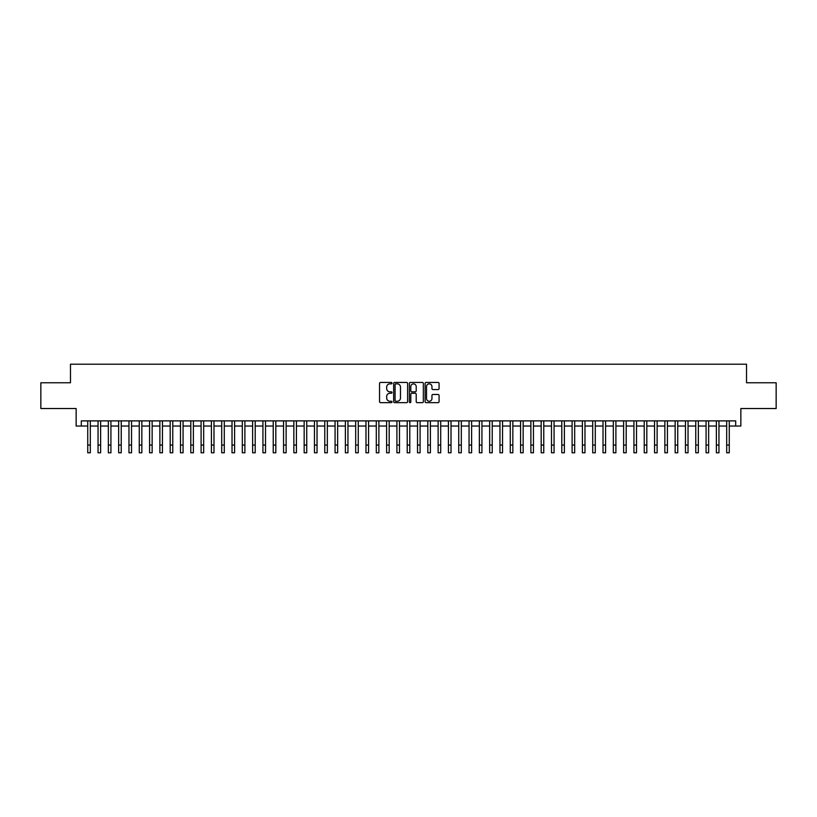 <?xml version="1.0" encoding="UTF-8"?>
<svg xmlns="http://www.w3.org/2000/svg" width="817" height="817" viewBox="0 0 817 817"><rect width="100%" height="100%" fill="white"/><g stroke="black" fill="none" stroke-linecap="round" stroke-linejoin="round"><path stroke-width="1.23" d="M392.007 383.142A0.705 0.705 0 0 0 391.302 382.438L380.559 382.438A1.011 1.011 0 0 0 379.548 383.449L379.548 401.658A1.011 1.011 0 0 0 380.559 402.669L391.302 402.669A0.705 0.705 0 0 0 392.007 401.964A0.705 0.705 0 0 0 391.302 401.249L389.913 401.249A3.237 3.237 0 0 1 386.676 398.012L386.676 396.5A3.237 3.237 0 0 1 389.913 393.263L391.302 393.263A0.705 0.705 0 0 0 392.007 392.548A0.705 0.705 0 0 0 391.302 391.843L389.913 391.843A3.237 3.237 0 0 1 386.676 388.606L386.676 387.095A3.237 3.237 0 0 1 389.913 383.857L391.302 383.857A0.705 0.705 0 0 0 392.007 383.142M438.065 389.566A1.011 1.011 0 0 0 439.076 388.555L439.076 383.449A1.011 1.011 0 0 0 438.065 382.438L426.127 382.438A1.011 1.011 0 0 0 425.116 383.449L425.116 401.658A1.011 1.011 0 0 0 426.127 402.669L438.065 402.669A1.011 1.011 0 0 0 439.076 401.658L439.076 395.489A1.011 1.011 0 0 0 438.065 394.478L432.959 394.478A1.011 1.011 0 0 0 431.948 395.489L431.948 398.543A2.706 2.706 0 0 1 429.242 401.249A2.706 2.706 0 0 1 426.535 398.543L426.535 386.564A2.706 2.706 0 0 1 429.242 383.857A2.706 2.706 0 0 1 431.948 386.564L431.948 388.555A1.011 1.011 0 0 0 432.959 389.566L438.065 389.566M81.302 426.045L81.302 420.888L735.698 420.888L735.698 426.045L740.856 426.045L740.856 408.531L776.15 408.531L776.15 382.764L746.524 382.764L746.524 364.208L70.476 364.208L70.476 382.764L40.85 382.764L40.85 408.531L76.144 408.531L76.144 426.045L87.736 426.045M407.612 383.449A1.011 1.011 0 0 0 406.6 382.438L394.662 382.438A1.011 1.011 0 0 0 393.651 383.449L393.651 401.658A1.011 1.011 0 0 0 394.662 402.669L406.6 402.669A1.011 1.011 0 0 0 407.612 401.658L407.612 383.449M410.4 382.438L422.338 382.438A1.011 1.011 0 0 1 423.349 383.449L423.349 401.658A1.011 1.011 0 0 1 422.338 402.669L417.221 402.669A1.011 1.011 0 0 1 416.21 401.658L416.21 394.274A1.011 1.011 0 0 0 415.199 393.263L411.809 393.263A1.011 1.011 0 0 0 410.798 394.274L410.798 401.964A0.705 0.705 0 0 1 410.093 402.669A0.705 0.705 0 0 1 409.388 401.964L409.388 383.449A1.011 1.011 0 0 1 410.4 382.438M90.319 426.045L98.05 426.045M100.624 426.045L108.355 426.045M110.928 426.045L118.659 426.045M121.233 426.045L128.963 426.045M131.537 426.045L139.268 426.045M141.841 426.045L149.572 426.045M152.146 426.045L159.877 426.045M162.45 426.045L170.181 426.045M172.765 426.045L180.486 426.045M183.069 426.045L190.8 426.045M193.374 426.045L201.105 426.045M203.678 426.045L211.409 426.045M213.983 426.045L221.713 426.045M224.287 426.045L232.018 426.045M234.591 426.045L242.322 426.045M244.896 426.045L252.627 426.045M255.2 426.045L262.931 426.045M265.515 426.045L273.235 426.045M275.819 426.045L283.55 426.045M286.124 426.045L293.854 426.045M296.428 426.045L304.159 426.045M306.732 426.045L314.463 426.045M317.037 426.045L324.768 426.045M327.341 426.045L335.072 426.045M337.646 426.045L345.377 426.045M347.95 426.045L355.681 426.045M358.265 426.045L365.985 426.045M368.569 426.045L376.3 426.045M378.874 426.045L386.604 426.045M389.178 426.045L396.909 426.045M399.482 426.045L407.213 426.045M409.787 426.045L417.518 426.045M420.091 426.045L427.822 426.045M430.396 426.045L438.126 426.045M440.7 426.045L448.431 426.045M451.015 426.045L458.735 426.045M461.319 426.045L469.05 426.045M471.623 426.045L479.354 426.045M481.928 426.045L489.659 426.045M492.232 426.045L499.963 426.045M502.537 426.045L510.268 426.045M512.841 426.045L520.572 426.045M523.146 426.045L530.876 426.045M533.45 426.045L541.181 426.045M543.765 426.045L551.485 426.045M554.069 426.045L561.8 426.045M564.373 426.045L572.104 426.045M574.678 426.045L582.409 426.045M584.982 426.045L592.713 426.045M595.287 426.045L603.017 426.045M605.591 426.045L613.322 426.045M615.895 426.045L623.626 426.045M626.2 426.045L633.931 426.045M636.514 426.045L644.235 426.045M646.819 426.045L654.55 426.045M657.123 426.045L664.854 426.045M667.428 426.045L675.159 426.045M677.732 426.045L685.463 426.045M688.037 426.045L695.767 426.045M698.341 426.045L706.072 426.045M708.645 426.045L716.376 426.045M718.95 426.045L726.681 426.045M729.264 426.045L735.698 426.045M395.775 383.857A0.705 0.705 0 0 0 395.071 384.562L395.071 400.544A0.705 0.705 0 0 0 395.775 401.249L397.246 401.249A3.237 3.237 0 0 0 400.483 398.012L400.483 387.095A3.237 3.237 0 0 0 397.246 383.857L395.775 383.857M416.21 386.604A2.706 2.706 0 0 0 413.504 383.908A2.706 2.706 0 0 0 410.798 386.604L410.798 390.832A1.011 1.011 0 0 0 411.809 391.843L415.199 391.843A1.011 1.011 0 0 0 416.21 390.832L416.21 386.604M87.736 445.061L90.319 445.061L90.319 452.792L87.736 452.792L87.736 420.888M90.319 445.061L90.319 420.888M98.05 445.061L100.624 445.061L100.624 452.792L98.05 452.792L98.05 420.888M100.624 445.061L100.624 420.888M108.355 445.061L110.928 445.061L110.928 452.792L108.355 452.792L108.355 420.888M110.928 445.061L110.928 420.888M118.659 445.061L121.233 445.061L121.233 452.792L118.659 452.792L118.659 420.888M121.233 445.061L121.233 420.888M128.963 445.061L131.537 445.061L131.537 452.792L128.963 452.792L128.963 420.888M131.537 445.061L131.537 420.888M139.268 445.061L141.841 445.061L141.841 452.792L139.268 452.792L139.268 420.888M141.841 445.061L141.841 420.888M149.572 445.061L152.146 445.061L152.146 452.792L149.572 452.792L149.572 420.888M152.146 445.061L152.146 420.888M159.877 445.061L162.45 445.061L162.45 452.792L159.877 452.792L159.877 420.888M162.45 445.061L162.45 420.888M170.181 445.061L172.765 445.061L172.765 452.792L170.181 452.792L170.181 420.888M172.765 445.061L172.765 420.888M180.486 445.061L183.069 445.061L183.069 452.792L180.486 452.792L180.486 420.888M183.069 445.061L183.069 420.888M190.8 445.061L193.374 445.061L193.374 452.792L190.8 452.792L190.8 420.888M193.374 445.061L193.374 420.888M201.105 445.061L203.678 445.061L203.678 452.792L201.105 452.792L201.105 420.888M203.678 445.061L203.678 420.888M211.409 445.061L213.983 445.061L213.983 452.792L211.409 452.792L211.409 420.888M213.983 445.061L213.983 420.888M221.713 445.061L224.287 445.061L224.287 452.792L221.713 452.792L221.713 420.888M224.287 445.061L224.287 420.888M232.018 445.061L234.591 445.061L234.591 452.792L232.018 452.792L232.018 420.888M234.591 445.061L234.591 420.888M242.322 445.061L244.896 445.061L244.896 452.792L242.322 452.792L242.322 420.888M244.896 445.061L244.896 420.888M252.627 445.061L255.2 445.061L255.2 452.792L252.627 452.792L252.627 420.888M255.2 445.061L255.2 420.888M262.931 445.061L265.515 445.061L265.515 452.792L262.931 452.792L262.931 420.888M265.515 445.061L265.515 420.888M273.235 445.061L275.819 445.061L275.819 452.792L273.235 452.792L273.235 420.888M275.819 445.061L275.819 420.888M283.55 445.061L286.124 445.061L286.124 452.792L283.55 452.792L283.55 420.888M286.124 445.061L286.124 420.888M293.854 445.061L296.428 445.061L296.428 452.792L293.854 452.792L293.854 420.888M296.428 445.061L296.428 420.888M304.159 445.061L306.732 445.061L306.732 452.792L304.159 452.792L304.159 420.888M306.732 445.061L306.732 420.888M314.463 445.061L317.037 445.061L317.037 452.792L314.463 452.792L314.463 420.888M317.037 445.061L317.037 420.888M324.768 445.061L327.341 445.061L327.341 452.792L324.768 452.792L324.768 420.888M327.341 445.061L327.341 420.888M335.072 445.061L337.646 445.061L337.646 452.792L335.072 452.792L335.072 420.888M337.646 445.061L337.646 420.888M345.377 445.061L347.95 445.061L347.95 452.792L345.377 452.792L345.377 420.888M347.95 445.061L347.95 420.888M355.681 445.061L358.265 445.061L358.265 452.792L355.681 452.792L355.681 420.888M358.265 445.061L358.265 420.888M365.985 445.061L368.569 445.061L368.569 452.792L365.985 452.792L365.985 420.888M368.569 445.061L368.569 420.888M376.3 445.061L378.874 445.061L378.874 452.792L376.3 452.792L376.3 420.888M378.874 445.061L378.874 420.888M386.604 445.061L389.178 445.061L389.178 452.792L386.604 452.792L386.604 420.888M389.178 445.061L389.178 420.888M396.909 445.061L399.482 445.061L399.482 452.792L396.909 452.792L396.909 420.888M399.482 445.061L399.482 420.888M407.213 445.061L409.787 445.061L409.787 452.792L407.213 452.792L407.213 420.888M409.787 445.061L409.787 420.888M417.518 445.061L420.091 445.061L420.091 452.792L417.518 452.792L417.518 420.888M420.091 445.061L420.091 420.888M427.822 445.061L430.396 445.061L430.396 452.792L427.822 452.792L427.822 420.888M430.396 445.061L430.396 420.888M438.126 445.061L440.7 445.061L440.7 452.792L438.126 452.792L438.126 420.888M440.7 445.061L440.7 420.888M448.431 445.061L451.015 445.061L451.015 452.792L448.431 452.792L448.431 420.888M451.015 445.061L451.015 420.888M458.735 445.061L461.319 445.061L461.319 452.792L458.735 452.792L458.735 420.888M461.319 445.061L461.319 420.888M469.05 445.061L471.623 445.061L471.623 452.792L469.05 452.792L469.05 420.888M471.623 445.061L471.623 420.888M479.354 445.061L481.928 445.061L481.928 452.792L479.354 452.792L479.354 420.888M481.928 445.061L481.928 420.888M489.659 445.061L492.232 445.061L492.232 452.792L489.659 452.792L489.659 420.888M492.232 445.061L492.232 420.888M499.963 445.061L502.537 445.061L502.537 452.792L499.963 452.792L499.963 420.888M502.537 445.061L502.537 420.888M510.268 445.061L512.841 445.061L512.841 452.792L510.268 452.792L510.268 420.888M512.841 445.061L512.841 420.888M520.572 445.061L523.146 445.061L523.146 452.792L520.572 452.792L520.572 420.888M523.146 445.061L523.146 420.888M530.876 445.061L533.45 445.061L533.45 452.792L530.876 452.792L530.876 420.888M533.45 445.061L533.45 420.888M541.181 445.061L543.765 445.061L543.765 452.792L541.181 452.792L541.181 420.888M543.765 445.061L543.765 420.888M551.485 445.061L554.069 445.061L554.069 452.792L551.485 452.792L551.485 420.888M554.069 445.061L554.069 420.888M561.8 445.061L564.373 445.061L564.373 452.792L561.8 452.792L561.8 420.888M564.373 445.061L564.373 420.888M572.104 445.061L574.678 445.061L574.678 452.792L572.104 452.792L572.104 420.888M574.678 445.061L574.678 420.888M582.409 445.061L584.982 445.061L584.982 452.792L582.409 452.792L582.409 420.888M584.982 445.061L584.982 420.888M592.713 445.061L595.287 445.061L595.287 452.792L592.713 452.792L592.713 420.888M595.287 445.061L595.287 420.888M603.017 445.061L605.591 445.061L605.591 452.792L603.017 452.792L603.017 420.888M605.591 445.061L605.591 420.888M613.322 445.061L615.895 445.061L615.895 452.792L613.322 452.792L613.322 420.888M615.895 445.061L615.895 420.888M623.626 445.061L626.2 445.061L626.2 452.792L623.626 452.792L623.626 420.888M626.2 445.061L626.2 420.888M633.931 445.061L636.514 445.061L636.514 452.792L633.931 452.792L633.931 420.888M636.514 445.061L636.514 420.888M644.235 445.061L646.819 445.061L646.819 452.792L644.235 452.792L644.235 420.888M646.819 445.061L646.819 420.888M654.55 445.061L657.123 445.061L657.123 452.792L654.55 452.792L654.55 420.888M657.123 445.061L657.123 420.888M664.854 445.061L667.428 445.061L667.428 452.792L664.854 452.792L664.854 420.888M667.428 445.061L667.428 420.888M675.159 445.061L677.732 445.061L677.732 452.792L675.159 452.792L675.159 420.888M677.732 445.061L677.732 420.888M685.463 445.061L688.037 445.061L688.037 452.792L685.463 452.792L685.463 420.888M688.037 445.061L688.037 420.888M695.767 445.061L698.341 445.061L698.341 452.792L695.767 452.792L695.767 420.888M698.341 445.061L698.341 420.888M706.072 445.061L708.645 445.061L708.645 452.792L706.072 452.792L706.072 420.888M708.645 445.061L708.645 420.888M716.376 445.061L718.95 445.061L718.95 452.792L716.376 452.792L716.376 420.888M718.95 445.061L718.95 420.888M726.681 445.061L729.264 445.061L729.264 452.792L726.681 452.792L726.681 420.888M729.264 445.061L729.264 420.888"/></g></svg>
